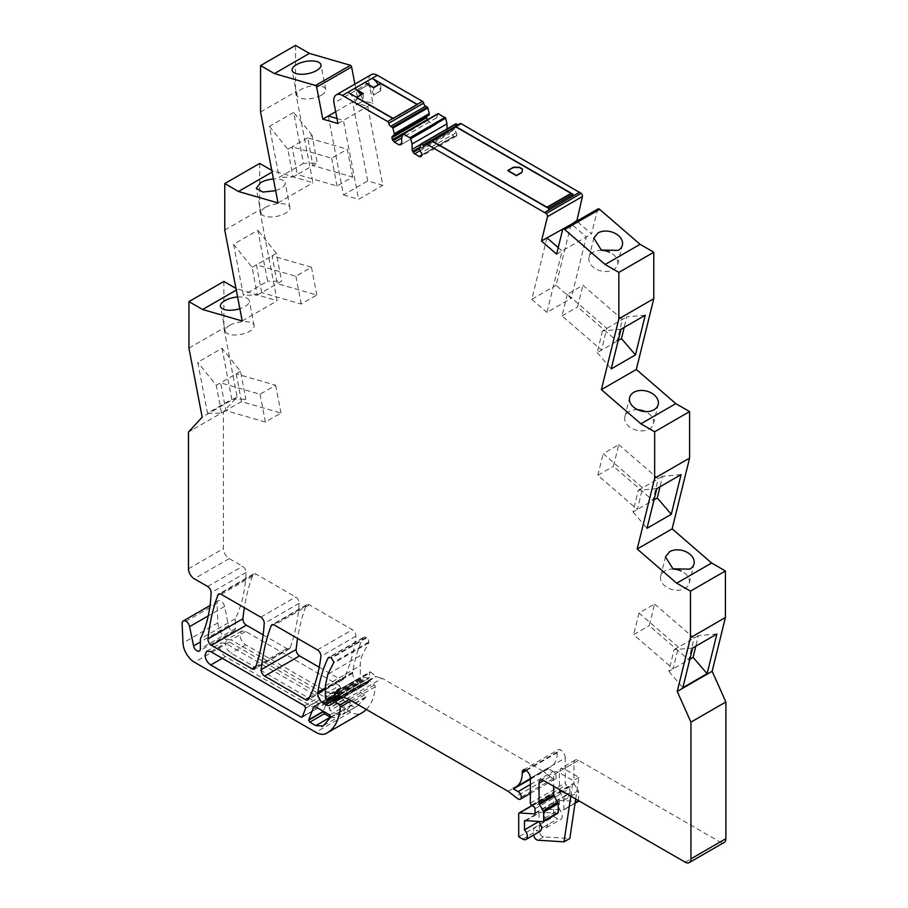 <?xml version="1.0" encoding="UTF-8"?>
<svg xmlns="http://www.w3.org/2000/svg" width="908" height="908" viewBox="0 0 908 908"><rect width="100%" height="100%" fill="white"/><g stroke="black" fill="none" stroke-linecap="round" stroke-linejoin="round"><path stroke-width="0.68" stroke-dasharray="4.54 3.41" d="M260.573 112.025L295.52 91.856L312.976 182.78L271.787 170.398M278.03 202.949L312.976 182.78M303.465 163.349L279.21 177.355L269.426 126.405L293.693 112.41L303.465 163.349L317.244 163.031L297.325 174.54L292.16 146.79L312.08 135.281L317.244 163.031M295.52 45.4L295.52 91.856M429.166 114.964L427.384 115.986M427.384 119.527L429.37 121.978L434.047 124.68L436.43 124.067A2.894 1.668 -120 0 0 436.612 123.204L434.047 124.68M437.985 113.75L436.623 117.824L436.623 123.204M419.428 148.73L448.155 132.148L447.599 131.195A2.86 1.646 -120 0 1 447.19 130.264A2.86 1.646 -120 0 1 447.02 129.356L447.02 128.947M448.155 132.148A2.86 1.646 -120 0 0 449.585 133.658L420.064 150.694M454.261 136.359A2.86 1.646 -120 0 0 455.691 136.495L456.236 136.177A2.86 1.646 -120 0 0 456.361 136.098A2.86 1.646 -120 0 0 456.826 134.872L421.891 155.041L454.261 136.359L449.585 133.658M456.236 136.177L421.301 156.346M421.891 154.814L456.826 134.634A2.86 1.646 -120 0 0 456.236 132.647L454.454 129.572L419.519 149.741M455.748 123.999L454.454 129.572M458.029 124.861A2.86 1.646 -120 0 0 458.654 125.088A2.86 1.646 -120 0 0 459.414 124.975A2.86 1.646 -120 0 0 459.97 124.067A1.634 0.942 -120 0 1 460.288 123.556M598.009 208.931A2.452 1.419 -120 0 0 597.543 209.589L591.539 233.946L576.784 221.177M575.683 798.983L578.907 777.35L564.016 768.747L560.758 768.429L559.396 771.414L559.396 791.515L573.981 783.093L573.981 762.992A6.538 3.768 -120 0 1 575.332 760.007A6.538 3.768 -120 0 1 578.6 760.325L720.101 842.022A8.172 4.71 -120 0 0 724.187 842.431M573.981 783.093A1.634 0.942 -120 0 0 574.355 784.274L578.237 790.709L563.652 799.119L564.027 809.141L563.335 809.97L544.936 809.21L560.111 800.425L577.919 801.548L563.335 809.97L575.127 802.729M578.6 800.674L578.6 791.89A1.634 0.942 -120 0 0 578.237 790.709M560.111 800.425A1.634 0.942 -120 0 0 559.771 800.493A1.634 0.942 -120 0 0 559.43 801.242L559.43 809.664A6.538 3.768 -120 0 1 562.313 816.281A6.538 3.768 -120 0 1 560.962 819.277A6.538 3.768 -120 0 1 557.694 818.948L553.653 816.61L518.718 836.79M534.903 813.534L569.259 793.694L554.345 792.752A1.634 0.942 -120 0 0 553.994 792.832A1.634 0.942 -120 0 0 553.653 793.581L553.653 816.61M569.259 793.694A1.634 0.942 -120 0 0 569.6 793.626A1.634 0.942 -120 0 0 569.94 792.877L569.94 788.564A1.634 0.942 -120 0 0 568.885 786.623L533.949 806.792M530.374 778.167L565.321 757.998L565.321 782.98A1.634 0.942 -120 0 0 566.376 784.921L568.885 786.623M565.321 757.998A6.538 3.768 -120 0 0 560.701 749.985A4.903 2.826 -120 0 0 558.25 749.747A4.903 2.826 -120 0 0 557.24 751.994L557.24 752.664A31.042 17.922 -120 0 1 550.804 766.874A31.042 17.922 -120 0 1 548.398 767.884L513.463 788.053M508.083 791.311L543.029 771.13L553.017 778.769A4.495 2.599 -120 0 0 555.265 778.996A4.495 2.599 -120 0 0 556.195 776.93A4.495 2.599 -120 0 0 553.017 771.437L548.398 768.77L548.398 767.884M543.029 771.13L382.245 678.299L347.299 698.479M336.051 692.429L370.986 672.26L375.594 676.335A1.634 0.942 -120 0 0 376.184 676.687L382.245 678.299M370.986 672.26A1.634 0.942 -120 0 0 369.874 671.954A1.634 0.942 -120 0 0 369.533 672.703L369.533 677.368A1.634 0.942 -120 0 1 369.193 678.117A1.634 0.942 -120 0 1 368.773 678.185L363.938 677.425A1.634 0.942 -120 0 0 363.518 677.493A1.634 0.942 -120 0 0 363.177 678.242L363.177 679.309A2.043 1.18 -120 0 1 362.757 680.24A2.043 1.18 -120 0 1 361.18 679.695A2.043 1.18 -120 0 1 360.294 677.64L360.294 665.632A37.569 21.69 -120 0 1 362.78 654.1L327.845 674.281M366.333 709.466A65.342 37.727 -120 0 0 375.254 686.823A1.634 0.942 -120 0 0 375.254 686.732A1.634 0.942 -120 0 0 374.402 684.95L369.828 680.898A1.634 0.942 -120 0 0 368.716 680.603A1.634 0.942 -120 0 0 368.376 681.352L368.376 682.396A1.634 0.942 -120 0 1 368.046 683.134L364.868 684.972A8.172 4.71 -120 0 1 360.782 684.564L358.467 683.236A8.172 4.71 -120 0 1 352.69 673.237L352.769 672.215A204.186 117.892 -120 0 1 362.837 638.165A4.903 2.826 -120 0 1 363.563 637.348A4.903 2.826 -120 0 1 366.015 637.598L366.582 637.915A3.269 1.884 -120 0 1 368.886 641.922A3.269 1.884 -120 0 1 368.671 642.921L362.78 654.1M223.879 281.435L223.879 327.958L237.136 397L223.413 411.88L223.413 548.591A8.172 4.71 -120 0 0 229.191 558.602L242.595 566.342A4.903 2.826 -120 0 1 246.057 572.335A4.903 2.826 -120 0 1 246.057 572.517A179.693 103.75 -120 0 1 235.32 618.802L235.32 628.62A4.903 2.826 -120 0 1 234.298 630.867A4.903 2.826 -120 0 1 230.95 629.97A4.903 2.826 -120 0 1 228.498 625.725L224.56 606.453A5.391 3.11 -120 0 0 218.181 600.79A5.391 3.11 -120 0 0 217.069 603.264A5.391 3.11 -120 0 0 217.069 603.377L217.92 622.797A16.333 9.432 -120 0 0 229.463 642.092L350.738 712.122A21.236 12.258 -120 0 0 361.123 713.302A65.342 37.727 -120 0 0 361.838 712.905M259.699 163.417L259.699 209.907L277.144 300.798L235.955 288.404M371.224 74.672A12.247 7.071 -120 0 0 368.943 82.832A12.247 7.071 -120 0 0 368.943 82.855L372.882 103.353L357.752 98.972L354.903 84.103M336.153 713.87A13.064 7.548 60 0 0 342.293 714.721A13.064 7.548 60 0 0 342.554 714.596L357.139 706.174L365.742 697.333L364.698 694.836L349.807 686.232L348.717 686.482L343.599 699.989L344.756 701.998L350.738 705.448A13.064 7.548 -120 0 0 357.139 706.174L342.554 714.596L351.26 705.255L350.113 703.246L335.222 694.654L334.133 694.904L329.093 708.002L330.171 710.408L336.153 713.87L350.738 705.448M349.807 686.232L334.133 694.904L349.807 686.232M263.116 634.851L286.905 648.584A4.903 2.826 -120 0 0 289.357 648.834A4.903 2.826 -120 0 0 290.174 647.801A236.863 136.756 -120 0 0 299.163 603.287A4.903 2.826 -120 0 0 299.163 603.003A4.903 2.826 -120 0 0 295.702 596.999L256.113 574.14A4.903 2.826 -120 0 0 253.661 573.901A4.903 2.826 -120 0 0 252.844 574.912A269.528 155.62 -120 0 0 244.354 607.702M339.513 685.631L340.602 688.048L337.243 696.776L321.568 705.448L337.243 696.776L336.153 697.026L245.705 644.805C242.198 642.387 240.279 639.05 239.939 634.805L241.63 631.071L245.705 631.469L339.513 685.631L324.928 694.053L231.131 639.89L227.045 639.493L225.354 643.227C225.695 647.472 227.624 650.809 231.131 653.227L321.568 705.448L322.658 705.198L326.017 696.47L324.928 694.053M319.219 667.244L340.352 679.445A4.903 2.826 -120 0 0 342.804 679.695A4.903 2.826 -120 0 0 343.508 678.934A208.273 120.253 -120 0 0 355.822 636.202A4.903 2.826 -120 0 0 355.845 635.725A4.903 2.826 -120 0 0 352.383 629.721L309.322 604.864A4.903 2.826 -120 0 0 306.87 604.626A4.903 2.826 -120 0 0 306.064 605.636A269.528 155.62 -120 0 0 297.574 638.426M272.105 172.077L273.399 171.328M275.68 190.691L280.81 188.489A14.698 6.186 169.1 0 0 285.157 182.803A14.698 6.186 169.1 0 0 273.433 178.978M269.426 126.405L287.825 149.287L292.989 177.037L279.21 177.355M292.989 177.037L297.325 174.54L337.027 186.026L352.622 177.026L312.908 165.528L307.755 137.789L347.287 149.23L352.622 177.026M312.08 135.281L293.693 112.399M287.825 149.287L292.16 146.79L331.692 158.23L347.287 149.23M337.946 123.522L372.882 103.353M335.676 111.718L352.554 101.98L367.717 180.942L382.847 185.323L367.683 106.35L352.554 101.98L357.752 98.972M224.753 230.076L259.699 209.907M242.209 320.967L277.144 300.798M233.583 244.275L252.106 267.327L257.361 295.111L243.367 295.248L233.583 244.275L257.838 230.269L267.622 281.242L243.367 295.236M236.284 290.095L237.578 289.346M237.601 296.995A14.698 6.186 169.1 0 1 249.337 300.82A14.698 6.186 169.1 0 1 244.99 306.507A14.698 6.186 169.1 0 1 239.848 308.709M188.943 348.139L223.879 327.958M237.136 397L202.189 417.181M222.006 348.275L231.79 399.259L207.535 413.254L197.751 362.281L222.006 348.275L240.541 371.338L245.807 399.123L221.552 413.129L216.286 385.344L197.751 362.281M193.96 428.894L223.413 411.88M188.478 432.06L193.96 428.882M235.32 618.802L200.373 638.971M217.069 603.377L182.122 623.558M368.046 683.134L333.1 703.314M352.69 673.237L325.348 689.024M352.713 672.715L325.348 688.514M352.769 672.215L325.348 688.048M549.839 776.93L514.904 797.111M548.398 768.77L530.374 779.166M559.43 801.242L544.845 809.664L544.845 818.085L547.74 824.702L546.378 827.699L543.109 827.37L539.477 825.27L533.7 828.607L533.711 835.008M540.521 831.081L537.343 830.707L533.7 828.607M544.845 818.085L559.43 809.664M559.396 791.515L563.652 799.119M578.907 777.35L573.13 780.676L558.25 772.084L554.981 771.755L553.63 774.751L553.63 786.249M556.604 254.127L591.539 233.946M571.053 224.48L556.048 285.316L571.177 298.414L586.341 236.954L571.586 224.185M454.375 128.085L419.428 148.254M436.612 117.836L401.676 138.005M265.386 207.399A14.698 6.186 -10.9 0 0 261.039 213.085A14.698 6.186 -10.9 0 0 270.368 216.989A14.698 6.186 -10.9 0 0 285.555 213.232A14.698 6.186 -10.9 0 0 289.913 207.546A14.698 6.186 -10.9 0 0 280.572 203.642A14.698 6.186 -10.9 0 0 265.386 207.399M558.216 247.6L562.086 250.96L546.922 312.409L571.177 298.414M542.973 821.717L557.557 813.296L539.761 812.172L525.176 820.594M525.846 820.639L539.068 813A1.634 0.942 60 0 1 539.159 812.547M539.068 813L539 821.468M336.97 118.483L343.428 120.355L358.592 199.329L382.847 185.323M320.308 699.387L319.162 697.378L225.354 643.227L221.257 642.83L219.577 646.564C219.929 650.82 221.858 654.157 225.354 656.563L315.791 708.785L316.881 708.524L320.308 699.387L305.735 707.809M302.489 716.469L316.881 708.524L302.296 716.945M330.387 717.207L336.777 717.933L345.381 709.091L344.336 706.583L329.445 697.991L328.356 698.241L323.327 711.293M314.86 706.401L329.445 697.991L314.463 706.254M323.407 725.64L322.805 726.003M380.588 90.845L373.37 95.011A12.247 7.071 -120 0 0 368.046 84.909L373.597 88.121L373.597 95.147L380.588 90.845A12.247 7.071 -120 0 0 378.284 84.75M360.669 94.92A12.247 7.071 -120 0 1 362.973 101.015L356.333 104.851A12.247 7.071 -120 0 0 347.9 92.287M368.046 84.909L357.65 90.913L368.058 84.921L373.608 88.121L380.815 83.956L380.815 90.982M328.299 115.974L343.462 194.948L367.717 180.942M321.375 95.215A14.698 6.186 -10.9 0 0 325.734 89.529A14.698 6.186 -10.9 0 0 316.393 85.624A14.698 6.186 -10.9 0 0 301.206 89.381A14.698 6.186 -10.9 0 0 296.848 95.068A14.698 6.186 -10.9 0 0 306.189 98.972A14.698 6.186 -10.9 0 0 321.375 95.215M257.361 295.111L281.616 281.105L267.622 281.242M252.106 267.327L276.361 253.332L281.616 281.105M276.361 253.332L257.838 230.269M229.565 325.404A14.698 6.186 -10.9 0 0 225.218 331.102A14.698 6.186 -10.9 0 0 234.548 335.007A14.698 6.186 -10.9 0 0 249.745 331.25A14.698 6.186 -10.9 0 0 254.092 325.552A14.698 6.186 -10.9 0 0 244.751 321.659A14.698 6.186 -10.9 0 0 229.565 325.404M231.79 399.259L245.807 399.123M240.541 371.338L216.286 385.344M207.535 413.265L221.552 413.129M539.477 825.27L539.477 831.467C539.885 834.395 541.236 836.2 543.54 836.858L569.793 838.527M570.826 796.18L573.13 780.676M716.889 634L698.354 635.657L695.8 646.178M692.634 648.006L674.099 649.663L668.833 671.352L689.876 659.208M668.833 671.352L682.85 687.674M674.099 649.663L698.354 635.657M673.554 569.1A14.698 10.294 13.9 0 0 664.906 570.939A14.698 10.294 13.9 0 0 660.718 576.149A14.698 10.294 13.9 0 0 668.231 588.078A14.698 10.294 13.9 0 0 685.075 588.395A14.698 10.294 13.9 0 0 689.263 583.186A14.698 10.294 13.9 0 0 681.17 570.973M681.068 474.623L662.534 476.28L659.991 486.79M656.802 488.629L638.279 490.286L633.024 511.987L654.032 499.854M633.024 511.987L647.018 528.297M638.279 490.286L662.534 476.28M637.745 409.724A14.698 10.294 13.9 0 0 629.085 411.562A14.698 10.294 13.9 0 0 624.897 416.772A14.698 10.294 13.9 0 0 632.411 428.701A14.698 10.294 13.9 0 0 649.254 429.019A14.698 10.294 13.9 0 0 653.442 423.809A14.698 10.294 13.9 0 0 645.35 411.596M645.225 315.246L626.713 316.903L624.171 327.413M620.97 329.252L602.458 330.909L626.713 316.903M602.458 330.909L597.214 352.622L618.2 340.511M597.214 352.622L611.197 368.909M601.925 250.347A14.698 10.294 13.9 0 0 593.253 252.186A14.698 10.294 13.9 0 0 589.076 257.395A14.698 10.294 13.9 0 0 596.579 269.324A14.698 10.294 13.9 0 0 613.433 269.642A14.698 10.294 13.9 0 0 617.622 264.432A14.698 10.294 13.9 0 0 609.518 252.22M546.957 237.862L531.793 299.322L556.048 285.316M431.652 141.308L431.652 140.638L431.652 141.308L455.907 127.302L571.234 193.881L546.979 207.887L431.652 141.308L455.907 127.302L571.234 193.881L546.979 207.887L431.652 141.308M546.979 207.228L546.979 207.887L546.979 207.228A2.043 1.18 -120 0 1 547.603 207.75A2.043 1.18 -120 0 1 548.421 209.725A2.043 1.18 -120 0 1 548.409 209.918L548.773 208.261M548.773 208.431L573.027 194.255M573.027 194.426L572.664 195.912A2.043 1.18 -120 0 0 572.676 195.719A2.043 1.18 -120 0 0 572.415 194.618M455.907 126.643L455.907 127.302L455.907 126.643M571.234 193.222L571.234 193.881L571.234 193.222M531.793 299.322L546.922 312.409M343.462 194.948L358.592 199.329M331.692 158.23L337.027 186.026M380.815 83.956L417.328 105.033L417.328 104.363L417.328 105.033L393.073 119.039L356.56 97.962L356.333 104.851M356.56 104.987L362.973 101.015M356.572 97.292L356.572 97.962L363.2 94.126L363.2 101.151M363.211 93.456L356.572 97.962L393.073 119.039L417.328 105.033L380.827 83.956L373.608 88.121L373.608 87.452M261.686 292.603L256.442 264.83L295.872 276.248L311.467 267.247L272.037 255.829L277.281 283.602L316.801 295.043L301.218 304.044L261.686 292.603M236.216 373.846L241.471 401.62L280.992 413.061L265.397 422.061L225.888 410.62L220.621 382.847L260.051 394.254L275.646 385.253L236.216 373.846M654.589 604.036L694.03 638.154L688.752 659.855L649.243 625.669L654.589 604.036L638.994 613.036L678.435 647.154L673.168 668.856L633.659 634.669L649.243 625.669M618.768 444.659L658.198 478.777L652.943 500.49L613.433 466.292L618.768 444.659L603.173 453.659L642.614 487.778L637.359 509.49L597.839 475.293L613.433 466.292M567.352 294.283L562.007 315.916L601.55 350.125L606.782 328.401L567.352 294.283L582.947 285.282L622.377 319.4L617.134 341.124L577.601 306.915L582.947 285.282M562.007 315.916L577.601 306.915M572.664 195.912L548.409 209.918M295.872 276.248L301.218 304.044M311.467 267.247L316.801 295.043M275.646 385.253L280.992 413.061M260.051 394.254L265.397 422.061M638.994 613.036L633.659 634.669M597.839 475.293L603.173 453.659M393.073 118.369L393.073 119.039L393.073 118.369M516.414 176.073L522.032 172.826L522.282 169.569L519.342 167.878L513.474 167.878L507.856 171.124L516.414 176.073L522.032 172.815L522.52 169.717L519.342 167.878L513.474 167.878L507.856 171.124L516.414 176.073L516.414 175.403L516.414 176.073M522.032 172.157L522.032 172.826L522.032 172.157M519.342 167.208L519.342 167.878L519.342 167.208M522.52 169.047L522.52 169.717L522.52 169.047M380.827 83.286L380.827 83.956M364.948 82.458A12.247 7.071 60 0 1 368.058 84.921M368.943 82.855L334.008 103.024M188.478 568.771L223.413 548.591M229.191 558.602L194.255 578.771M207.66 586.511L242.595 566.342M246.057 572.517L211.121 592.697M235.32 628.62L200.373 648.8M228.498 625.725L200.373 641.967M224.56 606.453L208.25 615.862M217.92 622.797L182.985 642.966M229.463 642.092L194.516 662.273M350.738 712.122L315.802 732.291M361.123 713.302L326.188 733.471M375.254 686.823L351.18 700.715M374.402 684.95L349.126 699.535M369.828 680.898L341.896 697.026M368.376 681.352L333.44 701.521M368.376 682.396L333.44 702.565M364.868 684.972L329.922 705.141L364.868 684.972M360.782 684.564L340.432 696.322M358.467 683.236L332.612 698.161M362.837 638.165L329.706 657.301M366.015 637.598L331.079 657.767M366.582 637.915L331.636 658.096M368.886 641.922L333.951 662.091M368.671 642.921L333.735 663.09M325.348 685.801L360.294 665.632M325.348 697.809L360.294 677.64M330.966 697.9L363.177 679.309M329.513 697.673L363.177 678.242M329.002 697.594L363.938 677.425M333.838 698.354L368.773 678.185M338.968 695.017L369.533 677.368M335.744 692.214L369.533 672.703M340.648 696.504L375.594 676.335M341.249 696.856L376.184 676.687M553.017 778.769L518.082 798.938M530.374 784.501L553.017 771.437M526.311 770.517L557.24 752.664M525.766 770.166L557.24 751.994M525.755 770.166L560.701 749.985M530.374 803.16L565.321 782.98M531.43 805.09L566.376 784.921M535.005 808.733L569.94 788.564M535.005 813.046L569.94 792.877M554.345 792.752L532.145 805.566M518.718 813.75L553.653 793.581M522.758 839.117L537.343 830.707M543.109 827.37L557.694 818.948M564.027 800.311L578.6 791.89M559.771 792.695L574.355 784.274M559.396 771.414L573.981 762.992M578.6 760.325L564.016 768.747M685.165 862.191L690.931 858.866M558.25 772.084L553.63 774.751M562.608 229.769L597.543 209.589M425.035 144.236L459.97 124.067M454.375 129.276L419.428 149.457M456.236 132.647L421.301 152.816M447.599 131.195L419.768 147.266M447.008 129.208L420.745 144.372M401.086 144.678L436.022 124.51M435.477 124.827L400.53 144.996L435.477 124.827M429.37 121.978L401.688 137.959M427.94 120.48L402.664 135.065M365.845 696.833L351.26 705.255M364.698 694.836L350.113 703.246M365.742 697.333L351.158 705.754M344.756 701.998L330.171 710.408M343.599 699.989L329.014 708.41M343.667 699.58L329.093 708.002M299.163 603.287L264.217 623.467M290.174 647.801L255.239 667.97M286.905 648.584L255.738 666.585M252.844 574.912L220.008 593.877M221.166 594.309L226.648 591.142A4.903 2.826 -120 0 0 226.648 591.142L256.113 574.14M260.766 617.168L295.702 596.999M245.705 631.469L231.131 639.89M340.67 687.628L326.086 696.05M340.602 688.048L326.017 696.47M245.705 644.805L231.131 653.227M306.064 605.636L273.217 624.602M309.322 604.864L274.386 625.033M317.437 649.89L352.383 629.721M355.822 636.202L320.876 656.382M343.508 678.934L308.561 699.103M340.352 679.445L309.492 697.265M304.577 705.8L319.162 697.378M210.769 651.649L225.354 643.227M222.324 658.311L225.354 656.563M305.656 708.217L320.24 699.796M329.752 715.005L344.336 706.583M323.759 725.413L336.516 718.058M330.796 717.513L345.381 709.091M330.909 717.002L345.494 708.58M539.477 831.467L533.7 834.804M543.54 836.858L537.763 840.195M234.298 630.867L199.363 651.036M218.181 600.79L210.032 605.5M368.716 680.603L340.863 696.674M363.563 637.348L328.628 657.528M331.908 698.048L362.757 680.24M328.582 697.662L363.518 677.493M339.342 695.358L369.193 678.117M334.927 692.134L369.874 671.954M530.374 793.354L555.265 778.996M530.374 778.667L550.804 766.874M523.314 769.927L558.25 749.747M534.664 813.795L569.6 793.626M532.043 805.498L553.994 792.832M546.378 827.687L560.962 819.277M545.186 808.915L559.771 800.493M575.036 803.33L563.686 809.891M575.332 760.007L560.758 768.429M424.467 145.155L459.414 124.975M348.99 686.153L334.405 694.575M289.357 648.834L254.422 669.003M253.661 573.901L218.714 594.07M336.97 697.106L322.385 705.527M241.63 631.071L227.045 639.482M306.87 604.626L271.935 624.795M342.804 679.695L307.869 699.864M261.039 213.085L256.283 188.342M289.913 207.546L285.157 182.803M540.396 780.176L554.981 771.755M524.824 820.673L539.409 812.251M206.684 651.24L221.268 642.819M302.024 717.275L316.608 708.864M314.043 706.322L328.628 697.911M325.734 89.529L320.989 64.831M296.848 95.068L292.115 70.37M225.218 331.102L220.462 306.359M254.092 325.552L249.337 300.82M660.718 576.149L665.462 556.888M689.263 583.186L694.007 563.936M624.897 416.772L629.641 397.511M653.442 423.809L658.198 404.559M617.622 264.432L622.366 245.171M589.076 257.395L593.821 238.134"/><path stroke-width="1.36" d="M354.903 84.103L351.612 66.954A1.634 0.942 -120 0 0 350.499 65.308L309.378 53.402L295.52 45.4L260.573 65.569L260.573 112.025L278.03 202.949L238.452 191.497L272.105 172.077M423.65 103.115A2.86 1.646 -120 0 0 424.967 105.634A2.86 1.646 -120 0 0 425.636 106.168L427.759 107.609L429.257 113.579L394.31 133.76L392.824 127.79L390.701 126.337A2.86 1.646 60 0 1 390.02 125.803A2.86 1.646 60 0 1 388.715 123.284L423.65 103.115A1.634 0.942 -120 0 0 422.515 101.355L417.317 104.363L372.155 78.281L364.937 82.446L373.608 87.452L380.827 83.286L417.328 104.363L393.062 118.358L356.572 97.292L363.211 93.456L354.551 88.462L364.948 82.458L347.9 92.287L393.073 118.369L417.328 104.363M429.257 113.579L429.166 114.964L392.449 136.166L391.859 137.471L392.449 139.696L394.424 142.159L399.1 144.86L401.086 144.678L401.676 143.373L399.1 144.86M429.223 114.896L394.231 135.133M392.449 136.166L427.384 115.986A2.894 1.668 -120 0 0 426.805 117.166L391.859 137.471M427.94 120.48L427.248 119.266A2.894 1.668 -120 0 1 426.805 117.677L426.805 117.302M447.02 128.947L447.02 123.84L445.635 118.165L438.133 113.568L403.413 133.714M601.38 389.634L640.878 423.809L654.657 431.765L689.592 411.596L675.813 403.64L636.315 369.465L601.38 389.634L618.836 318.856L618.836 272.411L605.137 264.5L564.708 229.52A2.452 1.419 60 0 0 563.062 229.1A2.452 1.419 60 0 0 562.642 229.645L556.604 254.127L541.474 241.029L547.479 216.683A2.452 1.419 60 0 0 546.219 213.516L426.363 143.918A1.634 0.942 60 0 0 426.329 143.907L426.17 143.816A1.634 0.942 60 0 0 425.353 143.725A1.634 0.942 60 0 0 425.035 144.236A2.86 1.646 60 0 1 424.467 145.155A2.86 1.646 60 0 1 423.718 145.269A2.86 1.646 60 0 1 423.049 145.008L457.984 124.839L456.293 123.863L421.176 143.963M455.884 123.817L420.949 143.997L423.049 145.008M576.784 221.177L582.414 196.503A2.452 1.419 -120 0 0 582.471 196.049A2.452 1.419 -120 0 0 581.154 193.347L461.105 123.636A1.634 0.942 -120 0 0 460.288 123.556L425.353 143.725M636.315 369.465L653.783 298.687L653.783 252.242L640.083 244.331L599.643 209.351A2.452 1.419 -120 0 0 598.009 208.931L563.062 229.1M689.592 411.596L689.592 458.086M690.477 591.142L725.413 570.973L711.634 563.017L672.147 528.842L689.603 458.086L654.657 478.255L637.2 549.022L676.687 583.186L690.477 591.142L690.477 637.688L677.22 691.431L712.156 671.262L725.413 617.519L690.477 637.688M725.413 570.973L725.413 617.519M725.878 838.686L690.931 858.866A8.172 4.71 60 0 1 689.24 862.6L724.187 842.431A8.172 4.71 -120 0 0 725.878 838.686L725.878 701.975L712.156 671.262M577.919 801.548A1.634 0.942 -120 0 0 578.271 801.469A1.634 0.942 -120 0 0 578.6 800.72L578.6 800.674M332.612 698.161L323.532 703.405L325.836 704.744A8.172 4.71 60 0 0 329.922 705.141L333.1 703.314A1.634 0.942 60 0 0 333.44 702.565L333.44 701.521A1.634 0.942 60 0 1 333.781 700.772A1.634 0.942 60 0 1 334.893 701.067L339.456 705.119A1.634 0.942 60 0 1 340.307 706.901A1.634 0.942 60 0 1 340.307 706.991A65.342 37.727 60 0 1 326.903 733.074L361.838 712.905A65.342 37.727 -120 0 0 366.333 709.466M235.955 288.404L223.879 281.435L188.943 301.604L202.632 309.514L236.284 290.095M271.787 170.398L259.699 163.417L224.753 183.586L238.452 191.497M422.515 101.355L377.353 75.285A12.247 7.071 -120 0 0 371.224 74.672L336.289 94.852A12.247 7.071 60 0 1 342.418 95.453L387.58 121.536A1.634 0.942 60 0 1 388.715 123.284M244.354 607.702A269.528 155.62 -120 0 0 242.924 618.745A4.903 2.826 -120 0 0 242.901 619.177A4.903 2.826 -120 0 0 246.363 625.181L263.116 634.851M297.574 638.426A269.528 155.62 -120 0 0 296.144 649.47A4.903 2.826 -120 0 0 296.121 649.901A4.903 2.826 -120 0 0 299.583 655.905L319.219 667.244M273.433 178.978A14.698 6.186 169.1 0 0 260.63 182.656L256.283 188.342L262.9 192.076L275.68 190.691M260.573 65.569L274.432 73.571L315.564 85.477A1.634 0.942 60 0 1 316.631 86.998L322.805 119.141L337.935 123.522L334.008 103.024A12.247 7.071 60 0 1 336.289 94.852M224.753 183.586L224.753 230.076L242.209 320.967L202.632 309.514M188.943 301.604L188.943 348.139L202.189 417.181L188.478 432.049L188.478 568.771A8.172 4.71 60 0 0 194.255 578.771L207.66 586.511A4.903 2.826 60 0 1 211.121 592.515A4.903 2.826 60 0 1 211.121 592.697A179.693 103.75 60 0 1 200.373 638.971L200.373 648.8A4.903 2.826 60 0 1 199.363 651.036A4.903 2.826 60 0 1 196.014 650.139A4.903 2.826 60 0 1 193.563 645.894L189.613 626.622A5.391 3.11 60 0 0 183.234 620.97A5.391 3.11 60 0 0 182.122 623.433A5.391 3.11 60 0 0 182.122 623.558L182.985 642.966A16.333 9.432 60 0 0 194.516 662.273L315.802 732.291A21.236 12.258 60 0 0 326.188 733.471A65.342 37.727 60 0 0 326.903 733.074M323.532 703.405A8.172 4.71 60 0 1 317.755 693.406L317.823 692.395A204.186 117.892 60 0 1 327.901 658.345A4.903 2.826 60 0 1 328.628 657.528A4.903 2.826 60 0 1 331.079 657.767L333.951 662.091L327.845 674.281L325.348 685.801L325.348 697.809C326.312 700.511 327.277 701.067 328.242 699.478L327.822 700.409L331.908 698.048M539.046 783.173L543.665 780.505A6.538 3.768 60 0 0 540.396 780.176A6.538 3.768 60 0 0 539.046 783.173L539.046 803.262A1.634 0.942 60 0 0 539.409 804.454L543.29 810.878A1.634 0.942 60 0 1 543.665 812.07L543.665 820.9A1.634 0.942 60 0 1 543.324 821.638A1.634 0.942 60 0 1 542.973 821.717L525.176 820.594A1.634 0.942 60 0 0 524.824 820.673A1.634 0.942 60 0 0 524.484 821.411L524.484 829.844A6.538 3.768 60 0 1 527.378 836.45A6.538 3.768 60 0 1 526.027 839.446A6.538 3.768 60 0 1 522.758 839.117L518.718 836.79L518.718 813.75A1.634 0.942 60 0 1 519.047 813A1.634 0.942 60 0 1 519.399 812.932L534.313 813.874A1.634 0.942 60 0 0 534.664 813.795A1.634 0.942 60 0 0 535.005 813.046L535.005 808.733A1.634 0.942 60 0 0 533.949 806.792L531.43 805.09A1.634 0.942 60 0 1 530.374 803.16L530.374 778.167A6.538 3.768 60 0 0 525.857 770.222L525.675 770.109A4.903 2.826 60 0 0 523.314 769.927A4.903 2.826 60 0 0 522.293 772.163L522.293 772.901A31.042 17.922 60 0 1 515.869 787.043A31.042 17.922 60 0 1 513.463 788.053L513.463 788.938L518.082 791.606A4.495 2.599 60 0 1 521.26 797.111A4.495 2.599 60 0 1 520.329 799.165A4.495 2.599 60 0 1 518.082 798.938L508.083 791.311L347.299 698.479L341.249 696.856L336.051 692.429L334.598 692.883L334.598 697.548L333.838 698.354L329.002 697.594L328.242 699.478L330.966 697.9M329.002 697.594L328.242 698.411L329.513 697.673M338.968 695.017L333.838 698.354M334.927 692.134L334.598 692.883L335.744 692.214M543.665 780.505L685.165 862.191A8.172 4.71 60 0 0 689.24 862.6M720.101 842.022L690.931 858.866L690.931 722.144L677.22 691.431M654.657 431.765L654.657 478.255M421.891 155.041A2.86 1.646 60 0 1 421.301 156.358L420.745 156.675A2.86 1.646 60 0 1 419.314 156.528L421.891 154.814A2.86 1.646 60 0 0 421.301 152.816L419.428 149.457L420.96 143.986M419.314 156.528L414.638 153.827A2.86 1.646 60 0 1 413.208 152.317L419.428 148.73M419.768 147.266L412.663 151.364L413.208 152.317M412.663 151.364A2.86 1.646 60 0 1 412.073 149.377L412.073 144.009L410.7 138.345L403.186 133.737L438.133 113.568M401.676 143.373L401.676 138.005L403.186 133.737M394.31 133.76L394.31 134.952L429.257 114.783M261.198 669.65A269.528 155.62 60 0 1 271.117 625.805A4.903 2.826 60 0 1 271.935 624.795A4.903 2.826 60 0 1 274.386 625.033L317.437 649.89A4.903 2.826 60 0 1 320.91 655.894A4.903 2.826 60 0 1 320.876 656.382A208.273 120.253 60 0 1 308.561 699.103A4.903 2.826 60 0 1 307.869 699.864A4.903 2.826 60 0 1 305.417 699.614L264.637 676.074A4.903 2.826 60 0 1 261.175 670.081A4.903 2.826 60 0 1 261.198 669.65L296.144 649.47M305.656 708.217L304.577 705.8L210.769 651.649L206.684 651.24L204.992 654.974C205.344 659.231 207.262 662.568 210.769 664.985L301.206 717.195L302.296 716.945L305.656 708.217M302.489 716.469L301.206 717.195L302.296 716.945M323.407 725.64L330.909 717.002L329.752 715.005L314.86 706.401L313.771 706.662L308.663 720.169L309.821 722.166L315.802 725.617L322.805 726.003M314.86 706.401L313.771 706.662L314.463 706.254M264.217 623.467A236.863 136.756 60 0 1 255.239 667.97A4.903 2.826 60 0 1 254.422 669.003A4.903 2.826 60 0 1 251.97 668.765L211.428 645.361A4.903 2.826 60 0 1 207.966 639.357A4.903 2.826 60 0 1 207.989 638.926A269.528 155.62 60 0 1 217.909 595.08A4.903 2.826 60 0 1 218.714 594.07A4.903 2.826 60 0 1 221.166 594.309L260.766 617.168A4.903 2.826 60 0 1 264.228 623.172A4.903 2.826 60 0 1 264.217 623.467M309.378 53.402L274.432 73.571M322.817 119.141L328.299 115.974L336.97 118.483M315.564 85.477L350.499 65.308M316.631 70.518A14.698 6.186 -10.9 0 0 320.989 64.831A14.698 6.186 -10.9 0 0 311.648 60.927A14.698 6.186 -10.9 0 0 296.462 64.684A14.698 6.186 -10.9 0 0 292.115 70.37A14.698 6.186 -10.9 0 0 301.445 74.274A14.698 6.186 -10.9 0 0 316.631 70.518M239.848 308.709A14.698 6.186 169.1 0 1 220.462 306.359A14.698 6.186 169.1 0 1 224.821 300.673A14.698 6.186 169.1 0 1 237.601 296.995M325.348 689.024L317.755 693.406M325.348 688.514L317.777 692.883M325.348 688.048L317.823 692.395M530.374 779.166L513.463 788.938M690.931 722.144L725.878 701.975M716.889 634.022L692.634 648.006L682.85 687.674L707.105 673.668L716.889 634.022M676.687 583.186L711.634 563.017M672.147 528.842L637.2 549.022M669.65 551.678L665.462 556.888L672.976 568.817L689.83 569.134A14.698 10.294 -166.1 0 0 694.007 563.936A14.698 10.294 -166.1 0 0 686.505 551.996A14.698 10.294 -166.1 0 0 669.65 551.678M681.068 474.623L671.284 514.291L647.018 528.286L656.802 488.629L681.068 474.623M640.878 423.809L675.813 403.64M654.01 409.758A14.698 10.294 -166.1 0 1 637.155 409.44A14.698 10.294 -166.1 0 1 629.641 397.511A14.698 10.294 -166.1 0 1 633.829 392.301A14.698 10.294 -166.1 0 1 650.684 392.631A14.698 10.294 -166.1 0 1 658.198 404.559A14.698 10.294 -166.1 0 1 654.01 409.758M618.836 318.856L653.783 298.687M645.236 315.258L620.981 329.264L611.197 368.909L635.452 354.903L645.236 315.246M618.836 272.411L653.783 252.242M605.137 264.5L640.083 244.331M598.009 232.925A14.698 10.294 -166.1 0 1 614.864 233.243A14.698 10.294 -166.1 0 1 622.366 245.171A14.698 10.294 -166.1 0 1 618.189 250.381L601.334 250.063L593.821 238.134L598.009 232.925M571.586 224.185L576.41 220.86M541.463 241.029L546.957 237.862L558.216 247.6M544.823 212.313L579.758 192.144M546.979 207.228L431.652 140.638L455.907 126.643L571.234 193.222L455.907 126.643L431.652 140.638L548.773 208.261L573.027 194.255L571.234 193.222L546.979 207.228L571.234 193.222A2.043 1.18 -120 0 1 571.858 193.744A2.043 1.18 -120 0 1 572.415 194.618M412.073 144.009L447.008 123.84M553.63 786.249L553.63 794.84L558.25 803.648L558.25 812.478L543.665 820.9M539 821.468L524.484 829.844M539.068 821.422L541.962 828.039L540.521 831.081M308.731 719.749L323.316 711.327L324.394 713.745L330.83 717.445M378.284 84.75A12.247 7.071 -120 0 0 372.155 78.281L377.353 75.285M360.669 94.92A12.247 7.071 -120 0 0 357.65 90.913L362.632 93.796L357.65 90.913A12.247 7.071 -120 0 0 354.551 88.462M533.7 834.804C534.108 837.732 535.47 839.525 537.763 840.195L564.016 841.852L570.826 796.18M564.016 841.852L569.793 838.527L575.683 798.983M695.8 646.178L693.088 657.347L707.105 673.679M689.876 659.208L693.088 657.347M681.17 570.973A14.698 10.294 13.9 0 0 673.554 569.1M659.991 486.79L657.279 497.993L671.284 514.291M654.032 499.854L657.279 497.993M645.35 411.596A14.698 10.294 13.9 0 0 637.745 409.724M624.171 327.413L621.469 338.627L635.452 354.903M618.2 340.511L621.469 338.627M609.518 252.22A14.698 10.294 13.9 0 0 601.925 250.347M546.957 237.862L571.053 224.48M513.474 167.208L507.856 170.454L516.414 175.403L522.032 172.157L522.52 169.047L519.342 167.208L513.474 167.208L507.856 170.466L516.414 175.403L522.032 172.157L522.52 169.047L519.342 167.208L513.474 167.22M347.9 92.287L342.407 95.453M316.665 87.123L351.612 66.954M328.299 115.974L335.676 111.718M200.373 641.967L193.563 645.894M208.25 615.862L189.613 626.622M351.18 700.715L340.307 706.991M349.126 699.535L339.456 705.119M341.896 697.026L334.893 701.067M340.432 696.322L325.836 704.744M329.706 657.301L327.901 658.345M518.082 791.606L530.374 784.501M522.293 772.833L526.311 770.517M522.293 772.163L525.766 770.166M534.313 813.874L534.903 813.534M532.145 805.566L519.399 812.932M578.6 800.72L575.127 802.729M564.708 229.52L599.643 209.351M547.479 216.672L582.414 196.503M546.219 213.516L581.154 193.347M426.17 143.816L431.652 140.638M461.105 123.636L455.907 126.643M456.293 123.863L421.357 144.031M420.064 150.694L414.638 153.827M420.745 144.372L412.073 149.377M445.635 118.165L410.7 138.345M410.144 137.562L445.09 117.393M438.541 113.602L403.595 133.782M401.688 137.959L394.424 142.159M402.664 135.065L392.994 140.649M427.384 119.527L392.449 139.696M391.859 137.71L426.794 117.529M427.884 107.916L392.937 128.085M392.392 127.313L427.327 107.133M425.636 106.168L390.701 126.337M387.58 121.536L393.062 118.358M255.738 666.585L251.97 668.765M246.363 625.181L211.428 645.361M242.924 618.745L207.989 638.926M220.008 593.877L217.909 595.08M273.217 624.602L271.117 625.805M309.492 697.265L305.417 699.614M299.583 655.905L264.637 676.074M553.63 794.84L539.046 803.262M539.409 804.454L553.994 796.032M557.875 802.456L543.29 810.878M543.665 812.07L558.25 803.648M524.484 821.411L525.846 820.639M210.769 664.985L222.324 658.311M308.663 720.169L323.248 711.747M309.821 722.166L324.394 713.745M315.802 725.617L330.387 717.207M321.931 726.468L323.759 725.413M210.032 605.5L183.234 620.97M340.863 696.674L333.781 700.772M334.257 698.286L339.342 695.358M520.329 799.165L530.374 793.354M515.869 787.043L530.374 778.667M519.047 813L532.043 805.498M578.271 801.469L575.036 803.33M543.324 821.638L557.909 813.227M526.027 839.446L540.601 831.024"/></g></svg>
